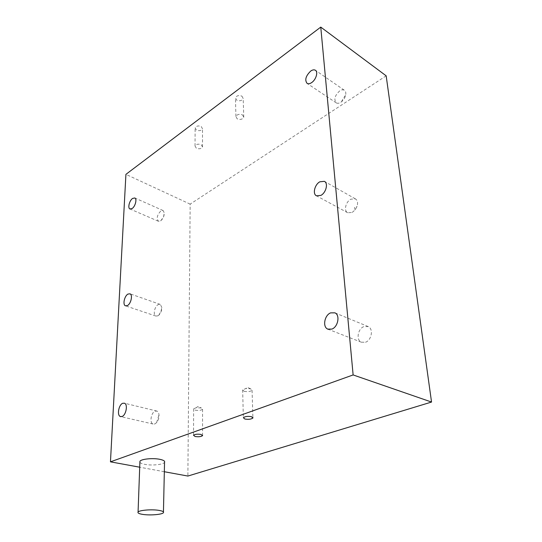 <?xml version="1.0" encoding="UTF-8"?>
<svg xmlns="http://www.w3.org/2000/svg" width="542" height="542" viewBox="0 0 542 542"><rect width="100%" height="100%" fill="white"/><g stroke="black" fill="none" stroke-linecap="round" stroke-linejoin="round"><path stroke-width="0.41" stroke-dasharray="2.71 2.03" d="M241.996 96.191L243.195 98.583C241.874 100.792 239.693 101.313 236.671 100.155L235.452 97.743C236.786 95.541 238.968 95.026 241.996 96.191M242.552 114.931L243.764 117.275C242.416 119.443 240.214 119.958 237.145 118.827L235.912 116.462C237.267 114.294 239.476 113.786 242.552 114.931M201.238 126.523L202.512 128.786C201.319 130.697 199.287 131.137 196.421 130.107L195.127 127.831C196.333 125.92 198.365 125.487 201.238 126.523M201.218 144.728L202.518 146.943C201.306 148.82 199.246 149.253 196.346 148.244L195.032 146.015C196.251 144.138 198.311 143.711 201.218 144.728M244.103 391.317C247.762 391.968 250.418 391.609 252.064 390.233L250.567 388.77L245.702 388.58L242.653 389.867L244.103 391.317M195.222 410.159C198.67 410.721 201.116 410.423 202.552 409.257L201.014 407.93L196.035 407.794L193.657 408.824L195.222 410.159M154.788 423.986L156.604 422.624C158.352 420.409 159.145 417.801 158.996 414.806C158.779 412.862 158.108 411.629 156.977 411.1L155.154 411.141C151.089 412.476 149.348 422.835 153.02 424.013L154.788 423.986M365.511 342.253C371.663 340.234 373.621 328.75 368.228 326.596L363.906 326.575C357.815 328.696 355.904 340.024 361.311 342.205L365.511 342.253M157.864 315.851L158.847 315.146C160.879 313.019 161.868 310.424 161.821 307.361L160.269 304.401L158.189 304.604C154.592 306.318 152.797 314.97 155.825 316.04L157.864 315.851M352.171 212.437L355.112 209.93L357.043 206.434C358.113 202.803 357.557 200.269 355.376 198.853L350.816 199.205C345.681 201.753 343.56 210.926 347.707 212.755L352.171 212.437M160.567 220.865L160.859 220.662C163.095 218.616 164.24 216.034 164.294 212.918L163.101 210.547L160.852 210.946C157.153 214.876 156.326 218.304 158.359 221.238L160.567 220.865M340.85 102.235L341.568 101.706C343.662 99.931 345.024 97.743 345.654 95.141C346.108 92.716 345.647 91.063 344.265 90.182C342.984 89.532 341.46 89.776 339.685 90.92C334.739 95.548 333.628 99.559 336.345 102.939C337.598 103.576 339.096 103.346 340.85 102.235M139.883 462.258C140.439 463.132 142.092 463.837 144.85 464.365C151.868 465.788 163.42 464.602 164.538 462.333M386.168 75.833L190.154 204.124L187.878 476.052M164.334 471.73L139.707 467.204M190.154 204.124L125.92 174.361M243.764 117.275L243.195 98.583M202.518 146.943L202.512 128.786M252.064 390.233L252.89 417.415M202.552 409.257L202.559 435.185M196.035 407.794L198.115 406.446L201.448 408.058M156.977 411.1L124.491 403.221M156.604 422.624L158.996 414.806M368.228 326.596L334.909 312.836M160.269 304.401L130.019 293.825M158.847 315.146L161.015 311.23L161.821 307.361M355.376 198.853L324.529 181.435M355.112 209.93L354.529 207.471L357.043 206.434M163.101 210.547L134.795 197.972M160.859 220.662L163.508 217.112L164.294 212.918M344.265 90.182L315.627 70.433M341.568 101.706L343.113 98.488L345.654 95.141M163.427 512.691L163.447 511.919M336.345 102.939L307.172 83.461M158.359 221.238L130.06 209.022M347.707 212.755L316.474 195.818M155.825 316.04L125.758 305.918M361.311 342.205L328.35 329.346M153.02 424.013L121.015 416.69M193.657 408.824L193.521 435.28M250.567 388.77L247.287 387.327L245.702 388.58M242.653 389.867L243.338 417.692M195.032 146.015L195.127 127.831M235.912 116.462L235.452 97.743"/><path stroke-width="0.81" d="M244.808 419.02C248.527 419.61 251.231 419.271 252.911 418.004L251.468 416.676C247.741 416.087 245.031 416.419 243.338 417.692L244.808 419.02M195.106 436.5C198.616 437.008 201.096 436.723 202.559 435.646L200.994 434.433C197.478 433.918 194.984 434.203 193.521 435.28L195.106 436.5M122.072 416.486C126.11 415.131 128.054 404.346 124.491 403.221L122.709 403.282C118.705 404.711 116.781 415.368 120.344 416.541L122.072 416.486M331.928 329.082C338.1 326.887 340.254 314.963 334.909 312.836L330.593 312.883C324.489 315.187 322.375 326.934 327.727 329.102L331.928 329.082M127.424 305.58C130.995 303.811 132.959 294.834 130.019 293.825L127.98 294.069C124.436 295.891 122.492 304.767 125.432 305.81L127.424 305.58M320.925 195.384C326.108 192.715 328.438 183.094 324.346 181.333L319.807 181.807C314.665 184.551 312.388 194.036 316.474 195.818L320.925 195.384M132.113 208.541C135.297 206.522 137.234 198.867 134.795 197.972L132.6 198.426C129.423 200.493 127.512 208.06 129.951 208.975L132.113 208.541M311.643 82.608C316.108 79.694 318.432 71.619 315.241 70.169C313.987 69.539 312.47 69.843 310.695 71.07C305.708 75.948 304.536 80.081 307.172 83.461C308.398 84.078 309.888 83.793 311.643 82.608M158.535 510.313C151.326 509.182 139.125 510.232 138.068 512.054C137.485 513.064 139.186 513.863 143.163 514.46C150.405 515.537 162.288 514.514 163.427 512.691C164.03 511.716 162.404 510.923 158.535 510.313M163.447 511.919L164.538 462.333C165.134 461.113 163.555 460.111 159.809 459.318C152.817 457.834 140.967 459.04 139.924 461.317L139.883 462.258M139.707 467.204L110.46 461.838L125.92 174.361L320.762 27.1L353.127 374.935L431.54 402.049L187.878 476.052L164.334 471.73M320.762 27.1L386.168 75.833L431.54 402.049M110.46 461.838L353.127 374.935M252.89 417.415L252.911 418.004M202.559 435.185L202.559 435.646M315.627 70.433L315.241 70.169M138.068 512.054L139.924 461.317M328.35 329.346L327.727 329.102M121.015 416.69L120.344 416.541"/></g></svg>
